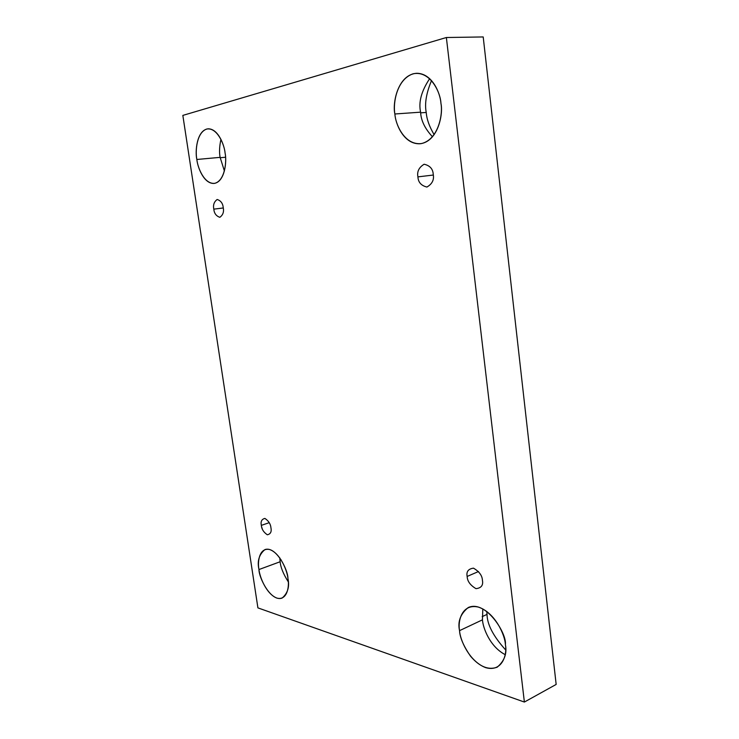 <?xml version="1.0" encoding="UTF-8"?>
<svg xmlns="http://www.w3.org/2000/svg" width="739" height="739" viewBox="0 0 739 739"><rect width="100%" height="100%" fill="white"/><g stroke="black" fill="none" stroke-linecap="round" stroke-linejoin="round"><path stroke-width="1.11" d="M261.329 525.364L269.264 522.676L261.329 525.364M270.945 527.812C270.603 523.988 268.59 520.856 264.885 518.418C261.698 519.203 260.516 521.54 261.338 525.429C260.516 521.54 261.698 519.203 264.885 518.418C268.59 520.856 270.603 523.988 270.945 527.812C271.758 531.747 270.557 534.075 267.333 534.787C263.666 532.311 261.661 529.189 261.338 525.429C261.661 529.189 263.666 532.311 267.333 534.787C270.557 534.075 271.758 531.747 270.945 527.812M213.811 209.146L223.28 207.973L213.811 209.146C212.943 205.026 214.061 201.802 217.164 199.484C220.813 200.666 222.845 203.391 223.243 207.65C222.845 203.391 220.813 200.666 217.164 199.484C214.061 201.802 212.943 205.026 213.811 209.146C214.19 213.34 216.194 216.056 219.825 217.303C222.966 215.058 224.102 211.844 223.243 207.65C224.102 211.844 222.966 215.058 219.825 217.303C216.194 216.056 214.19 213.34 213.811 209.146M417.923 176.87L433.303 175.041L417.923 176.87C416.87 171.614 418.939 167.402 424.121 164.234C429.922 165.554 432.962 168.954 433.248 174.441C432.962 168.954 429.922 165.554 424.121 164.234C418.939 167.402 416.87 171.614 417.923 176.861C418.182 182.228 421.175 185.628 426.911 187.05C432.167 184.002 434.273 179.799 433.248 174.441C434.273 179.799 432.167 184.002 426.911 187.05C421.175 185.628 418.182 182.228 417.923 176.861M467.15 576.438L478.512 571.524L467.15 576.438M482.428 580.337C482.207 575.561 479.232 571.506 473.477 568.162C468.277 568.873 466.17 571.672 467.159 576.54C466.17 571.672 468.277 568.873 473.477 568.162C479.232 571.506 482.207 575.561 482.428 580.337C483.389 585.288 481.237 588.068 475.981 588.66C470.29 585.26 467.353 581.214 467.159 576.54C467.353 581.214 470.29 585.26 475.981 588.66C481.237 588.068 483.389 585.288 482.428 580.337M220.176 157.73L225.534 157.241L220.176 157.73M220.12 157.361C219.15 152.419 219.418 146.414 220.943 139.348C219.418 146.414 219.15 152.419 220.12 157.361L196.851 159.476L220.12 157.361L224.397 171.014L220.12 157.361M225.081 152.991C224.351 145.038 218.088 128.521 208.047 128.826C196.75 130.23 194.93 151.513 196.851 159.476C195.179 151.569 196.463 132.678 206.624 129.066C217.1 127.034 224.37 144.465 225.081 152.991C226.855 161.305 225.035 180.63 214.744 183.337C204.306 184.501 197.618 167.624 196.851 159.476C197.581 167.282 203.862 184.011 214.125 183.429C224.952 181.868 226.993 161.231 225.081 152.991M279.933 559.986L280.968 559.599L279.933 559.986M280.155 561.742L279.767 557.834L280.155 561.742L258.973 569.538L280.155 561.742C280.589 567.275 283.296 573.963 288.284 581.833C283.296 573.963 280.589 567.275 280.155 561.742M287.914 578.351C288.108 570.157 276.081 545.844 264.959 549.567C259.029 554.555 257.033 561.215 258.973 569.538C257.412 562.203 259.093 547.35 269.541 549.502C280.275 553.095 287.351 571.016 287.914 578.351C289.568 586.055 287.36 600.983 276.802 598.073C266.123 593.814 259.601 576.605 258.973 569.538C258.761 577.51 270.797 602.091 282.104 598.082C287.804 593.186 289.743 586.609 287.914 578.351M487.029 614.377L486.761 611.375L487.029 614.377C487.149 624.473 493.356 636.334 505.661 649.951C493.356 636.334 487.149 624.473 487.029 614.377L482.188 616.64L487.029 614.377M482.447 619.836L482.816 608.89L482.447 619.836L459.547 630.644L482.447 619.836C482.955 627.808 489.846 646.671 505.208 654.662C489.846 646.671 482.955 627.808 482.447 619.836M505.384 644.602C507.083 633.692 485.745 599.486 468.221 607.55C460.415 613.924 457.524 621.619 459.547 630.644C457.7 621.499 461.626 603.403 478.235 607.052C495.222 612.52 505.143 635.457 505.384 644.602C507.37 654.32 502.391 672.472 485.634 667.631C468.831 661.146 459.954 639.374 459.547 630.644C459.852 637.415 463.482 645.895 470.429 656.066C479.417 666.661 488.34 670.375 497.19 667.188C504.478 660.952 507.213 653.424 505.384 644.602M426.237 112.448C424.5 103.774 426.264 93.142 431.539 80.551C426.264 93.142 424.5 103.774 426.237 112.448C426.726 119.256 429.368 126.674 434.162 134.701C429.368 126.674 426.726 119.256 426.237 112.448L420.694 112.845L426.237 112.448M420.611 112.171C418.376 102.241 421.396 91.063 429.673 78.648C421.396 91.063 418.376 102.241 420.611 112.171L394.885 113.991L420.611 112.171C420.944 120.42 424.907 128.632 432.509 136.807C424.907 128.632 420.944 120.42 420.611 112.171M440.943 103.414C440.37 93.326 432.241 73.133 416.491 73.281C397.527 74.879 392.298 103.728 394.885 113.991C392.88 103.931 396.427 79.424 413.073 73.808C430.153 70.196 440.536 92.338 440.943 103.414C443.114 114.139 438.43 139.394 421.599 143.542C404.695 145.694 395.457 124.429 394.885 113.991C395.467 123.893 403.78 144.632 420.112 143.754C437.968 141.592 443.428 114.111 440.943 103.414M446.365 37.513L524.376 702.05L556.162 684.434L483.204 36.95L446.365 37.513L483.204 36.95L556.162 684.434L524.376 702.05L257.911 607.883L182.838 115.404L446.365 37.513L182.838 115.404L257.911 607.883L524.376 702.05L446.365 37.513M262.373 529.17L261.624 526.861L262.373 529.17"/></g></svg>
